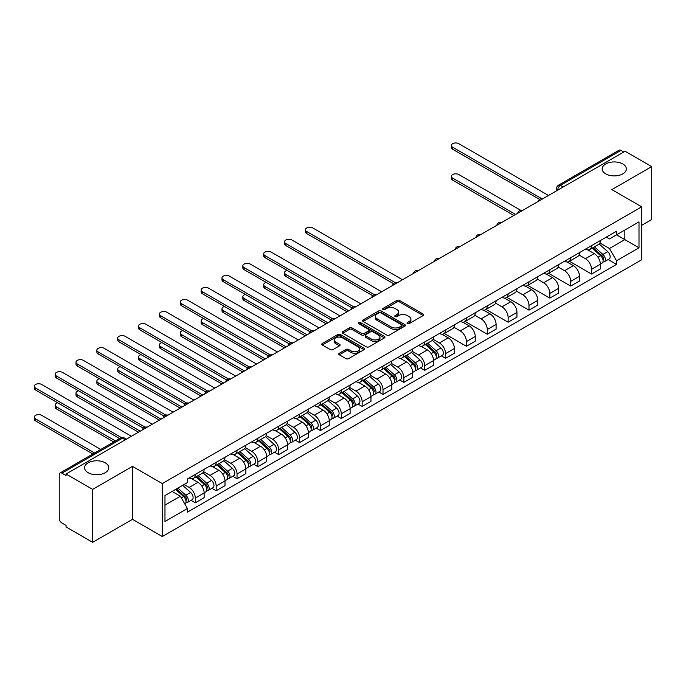 <?xml version="1.0" encoding="UTF-8"?>
<svg xmlns="http://www.w3.org/2000/svg" width="686" height="686" viewBox="0 0 686 686"><rect width="100%" height="100%" fill="white"/><g stroke="black" fill="none" stroke-linecap="round" stroke-linejoin="round"><path stroke-width="1.03" d="M407.373 323.612A1.295 0.746 0 0 0 409.208 323.612L423.151 315.56A1.852 1.072 0 0 0 423.691 314.805A1.852 1.072 0 0 0 423.151 314.051L399.535 300.408A1.852 1.072 0 0 0 396.911 300.408L382.968 308.46A1.295 0.746 0 0 0 382.582 308.992A1.295 0.746 0 0 0 382.968 309.523A1.295 0.746 0 0 0 384.803 309.523L386.604 308.477A5.934 3.43 0 0 1 395.007 308.477L396.971 309.618A5.934 3.43 0 0 1 398.712 312.036A5.934 3.43 0 0 1 396.971 314.462L395.17 315.509A1.295 0.746 0 0 0 394.793 316.032A1.295 0.746 0 0 0 395.17 316.563A1.295 0.746 0 0 0 397.005 316.563L398.815 315.526A5.934 3.43 0 0 1 407.21 315.526L409.173 316.658A5.934 3.43 0 0 1 410.914 319.084A5.934 3.43 0 0 1 409.173 321.511L407.373 322.549A1.295 0.746 0 0 0 406.995 323.08A1.295 0.746 0 0 0 407.373 323.612L407.373 322.549M105.224 462.818A12.099 6.989 0 0 0 92.035 461.309A12.099 6.989 0 0 0 84.567 467.758A12.099 6.989 0 0 0 88.108 472.697A12.099 6.989 0 0 0 101.296 474.215A12.099 6.989 0 0 0 108.765 467.758A12.099 6.989 0 0 0 105.224 462.818M622.828 163.98A12.099 6.989 0 0 0 609.64 162.471A12.099 6.989 0 0 0 602.171 168.919A12.099 6.989 0 0 0 605.712 173.858A12.099 6.989 0 0 0 618.901 175.376A12.099 6.989 0 0 0 626.369 168.919A12.099 6.989 0 0 0 622.828 163.98M339.304 353.29A1.852 1.072 0 0 0 338.764 354.045A1.852 1.072 0 0 0 339.304 354.808L345.933 358.632A1.852 1.072 0 0 0 348.557 358.632L364.034 349.689A1.852 1.072 0 0 0 364.583 348.934A1.852 1.072 0 0 0 364.034 348.179L340.419 334.536A1.852 1.072 0 0 0 337.795 334.536L322.309 343.48A1.852 1.072 0 0 0 321.768 344.235A1.852 1.072 0 0 0 322.309 344.989L330.318 349.611A1.852 1.072 0 0 0 332.942 349.611L339.57 345.787A1.852 1.072 0 0 0 340.11 345.032A1.852 1.072 0 0 0 339.57 344.278L335.6 341.98A4.965 2.864 0 0 1 334.142 339.956A4.965 2.864 0 0 1 337.212 337.306A4.965 2.864 0 0 1 342.614 337.932L358.169 346.91A4.965 2.864 0 0 1 359.618 348.934A4.965 2.864 0 0 1 356.557 351.584A4.965 2.864 0 0 1 351.146 350.958L348.557 349.466A1.852 1.072 0 0 0 345.933 349.466L339.304 353.29L339.304 354.808M162.299 483.579L132.492 466.369L92.653 489.367L66.053 474.009L625.1 151.246L651.7 166.604L611.861 189.61L641.676 206.82L162.299 483.579L162.299 536.529L641.676 259.762L641.676 206.82M386.741 335.068A1.852 1.072 0 0 0 389.365 335.068L404.843 326.133A1.852 1.072 0 0 0 405.392 325.37A1.852 1.072 0 0 0 404.843 324.615L381.227 310.981A1.852 1.072 0 0 0 378.603 310.981L363.117 319.916A1.852 1.072 0 0 0 362.577 320.679A1.852 1.072 0 0 0 363.117 321.434L386.741 335.068M359.112 323.895A1.295 0.746 0 0 1 360.433 324.075L360.433 322.531L384.443 336.397A1.852 1.072 0 0 1 384.983 337.152A1.852 1.072 0 0 1 384.443 337.906L368.957 346.85A1.852 1.072 0 0 1 366.333 346.85L342.717 333.216L342.717 331.698A1.852 1.072 0 0 0 342.177 332.453A1.852 1.072 0 0 0 342.717 333.216M342.717 331.698L349.346 327.874A1.852 1.072 0 0 1 351.969 327.874L361.548 333.405A1.852 1.072 0 0 0 364.172 333.405L368.562 330.866A1.852 1.072 0 0 0 369.111 330.112A1.852 1.072 0 0 0 368.562 329.349L358.589 323.595A1.295 0.746 0 0 1 358.212 323.063A1.295 0.746 0 0 1 359.018 322.369A1.295 0.746 0 0 1 360.433 322.531M92.653 489.367L92.653 542.317L66.053 526.959L66.053 525.416L61.912 523.024A3.782 2.187 -120 0 1 59.236 518.393L59.236 474.703A3.782 2.187 -120 0 1 60.016 472.971L120.573 438.011A3.782 2.187 60 0 1 122.468 438.2L61.912 473.16A3.782 2.187 -120 0 0 60.016 472.971M641.676 225.342L651.7 219.554L651.7 166.604M92.653 542.317L132.492 519.319L162.299 536.529M66.053 474.009L66.053 475.552L61.912 473.16M563.206 186.986L560.393 185.366A3.782 2.187 60 0 0 558.507 185.177L619.064 150.208A3.782 2.187 60 0 1 620.95 150.397L560.393 185.366A3.782 2.187 120 0 0 557.727 189.996L557.727 190.151M623.763 152.018L620.95 150.397M591.546 245.639A8.695 5.025 60 0 1 589.746 249.541L598.569 244.448A8.695 5.025 -120 0 0 600.37 240.546M579.027 255.003L585.398 258.682A8.695 5.025 60 0 1 591.546 269.332L600.37 264.239A8.695 5.025 -120 0 0 594.222 253.588L587.902 249.944M600.37 264.239L600.37 268.946L591.546 274.04L569.431 261.272M589.746 249.541A8.695 5.025 60 0 1 585.458 249.147M591.546 269.332L591.546 274.04M570.692 257.679A8.695 5.025 60 0 1 568.891 261.58L577.715 256.487A8.695 5.025 -120 0 0 579.516 252.585M548.577 273.311L570.692 286.079L579.516 280.986L579.516 276.278A8.695 5.025 -120 0 0 573.367 265.628L567.048 261.983M568.891 261.58A8.695 5.025 60 0 1 564.612 261.186M558.172 267.043L564.544 270.721A8.695 5.025 60 0 1 570.692 281.371L570.692 286.079M549.838 269.718A8.695 5.025 60 0 1 548.037 273.62L556.861 268.526A8.695 5.025 -120 0 0 558.661 264.625M527.723 285.35L549.838 298.118L558.661 293.025L558.661 288.317A8.695 5.025 -120 0 0 552.513 277.667L546.193 274.023M548.037 273.62A8.695 5.025 60 0 1 543.758 273.234M537.318 279.082L543.689 282.761A8.695 5.025 60 0 1 549.838 293.411L549.838 298.118M528.983 281.757A8.695 5.025 60 0 1 527.182 285.659L536.006 280.565A8.695 5.025 -120 0 0 537.807 276.664M506.868 297.39L528.983 310.158L537.807 305.064L537.807 300.357A8.695 5.025 -120 0 0 531.659 289.706L525.339 286.062M527.182 285.659A8.695 5.025 60 0 1 522.904 285.273M516.464 291.121L522.835 294.8A8.695 5.025 60 0 1 528.983 305.45L528.983 310.158M508.129 293.797A8.695 5.025 60 0 1 506.328 297.698L515.152 292.605A8.695 5.025 -120 0 0 516.952 288.703M486.014 309.429L508.129 322.197L516.952 317.103L516.952 312.396A8.695 5.025 -120 0 0 510.804 301.746L504.484 298.101M506.328 297.698A8.695 5.025 60 0 1 502.049 297.312M495.609 303.161L501.981 306.839A8.695 5.025 60 0 1 508.129 317.489L508.129 322.197M487.274 305.836A8.695 5.025 60 0 1 485.474 309.746L494.297 304.644A8.695 5.025 -120 0 0 496.098 300.742M465.159 321.468L487.274 334.236L496.098 329.143L496.098 324.435A8.695 5.025 -120 0 0 489.95 313.785L483.63 310.141M485.474 309.746A8.695 5.025 60 0 1 481.195 309.352M474.755 315.2L481.126 318.879A8.695 5.025 60 0 1 487.274 329.529L487.274 334.236M466.42 317.875A8.695 5.025 60 0 1 464.619 321.785L473.443 316.692A8.695 5.025 -120 0 0 475.244 312.782M444.305 333.507L466.42 346.284L475.244 341.191L475.244 336.474A8.695 5.025 -120 0 0 469.095 325.824L462.776 322.18M464.619 321.785A8.695 5.025 60 0 1 460.34 321.391M453.9 327.239L460.272 330.918A8.695 5.025 60 0 1 466.42 341.577L466.42 346.284M445.566 329.915A8.695 5.025 60 0 1 443.765 333.825L452.589 328.731A8.695 5.025 -120 0 0 454.389 324.821M441.338 355.88L445.566 358.324L454.389 353.23L454.389 348.522A8.695 5.025 -120 0 0 448.241 337.864L441.93 334.219M443.765 333.825A8.695 5.025 60 0 1 439.486 333.43M433.046 339.278L439.417 342.957A8.695 5.025 60 0 1 445.566 353.616L445.566 358.324M424.711 341.954A8.695 5.025 60 0 1 422.91 345.864L431.734 340.77A8.695 5.025 -120 0 0 433.535 336.86M420.484 367.919L424.711 370.363L433.535 365.269L433.535 360.562A8.695 5.025 -120 0 0 427.387 349.911L421.075 346.259M422.91 345.864A8.695 5.025 60 0 1 418.632 345.47M412.192 351.326L418.563 355.005A8.695 5.025 60 0 1 424.711 365.655L424.711 370.363M403.857 354.002A8.695 5.025 60 0 1 402.056 357.903L410.88 352.81A8.695 5.025 -120 0 0 412.68 348.908M399.629 379.958L403.857 382.402L412.68 377.309L412.68 372.601A8.695 5.025 -120 0 0 406.532 361.951L400.221 358.298M402.056 357.903A8.695 5.025 60 0 1 397.777 357.509M391.337 363.366L397.709 367.044A8.695 5.025 60 0 1 403.857 377.694L403.857 382.402M383.002 366.041A8.695 5.025 60 0 1 381.202 369.943L390.025 364.849A8.695 5.025 -120 0 0 391.826 360.947M378.775 391.998L383.002 394.441L391.826 389.348L391.826 384.64A8.695 5.025 -120 0 0 385.678 373.99L379.367 370.337M381.202 369.943A8.695 5.025 60 0 1 376.923 369.548M370.483 375.405L376.854 379.084A8.695 5.025 60 0 1 383.002 389.734L383.002 394.441M362.148 378.08A8.695 5.025 60 0 1 360.347 381.982L369.171 376.888A8.695 5.025 -120 0 0 370.972 372.987M357.921 404.037L362.148 406.481L370.972 401.387L370.972 396.68A8.695 5.025 -120 0 0 364.823 386.029L358.512 382.385M360.347 381.982A8.695 5.025 60 0 1 356.068 381.588M349.628 387.444L356 391.123A8.695 5.025 60 0 1 362.148 401.773L362.148 406.481M341.294 390.12A8.695 5.025 60 0 1 339.493 394.021L348.317 388.928A8.695 5.025 -120 0 0 350.117 385.026M337.066 416.076L341.294 418.52L350.117 413.426L350.117 408.719A8.695 5.025 -120 0 0 343.969 398.069L337.658 394.424M339.493 394.021A8.695 5.025 60 0 1 335.214 393.627M328.774 399.484L335.145 403.162A8.695 5.025 60 0 1 341.294 413.812L341.294 418.52M320.439 402.159A8.695 5.025 60 0 1 318.638 406.061L327.462 400.967A8.695 5.025 -120 0 0 329.263 397.065M316.212 428.115L320.448 430.559L329.263 425.466L329.263 420.758A8.695 5.025 -120 0 0 323.115 410.108L316.803 406.464M318.638 406.061A8.695 5.025 60 0 1 314.36 405.666M307.92 411.523L314.291 415.202A8.695 5.025 60 0 1 320.448 425.852L320.448 430.559M299.593 414.198A8.695 5.025 60 0 1 297.793 418.1L306.608 413.006A8.695 5.025 -120 0 0 308.408 409.105M295.357 440.155L299.593 442.599L308.408 437.505L308.408 432.797A8.695 5.025 -120 0 0 302.26 422.147L295.949 418.503M297.793 418.1A8.695 5.025 60 0 1 293.505 417.705M287.065 423.562L293.437 427.241A8.695 5.025 60 0 1 299.593 437.891L299.593 442.599M278.739 426.238A8.695 5.025 60 0 1 276.938 430.139L285.753 425.046A8.695 5.025 -120 0 0 287.554 421.144M274.503 452.194L278.739 454.638L287.563 449.544L287.563 444.837A8.695 5.025 -120 0 0 281.406 434.187L275.095 430.542M276.938 430.139A8.695 5.025 60 0 1 272.651 429.745M266.211 435.601L272.591 439.28A8.695 5.025 60 0 1 278.739 449.93L278.739 454.638M257.885 438.277A8.695 5.025 60 0 1 256.084 442.178L264.907 437.085A8.695 5.025 -120 0 0 266.708 433.183M253.649 464.233L257.885 466.677L266.708 461.584L266.708 456.876A8.695 5.025 -120 0 0 260.551 446.226L254.24 442.581M256.084 442.178A8.695 5.025 60 0 1 251.796 441.793M245.356 447.641L251.736 451.319A8.695 5.025 60 0 1 257.885 461.97L257.885 466.677M237.03 450.316A8.695 5.025 60 0 1 235.229 454.218L244.053 449.124A8.695 5.025 -120 0 0 245.854 445.223M232.794 476.273L237.03 478.717L245.854 473.623L245.854 468.915A8.695 5.025 -120 0 0 239.706 458.265L233.386 454.621M235.229 454.218A8.695 5.025 60 0 1 230.942 453.832M224.502 459.68L230.882 463.359A8.695 5.025 60 0 1 237.03 474.009L237.03 478.717M216.176 462.355A8.695 5.025 60 0 1 214.375 466.257L223.199 461.163A8.695 5.025 -120 0 0 224.999 457.262M211.94 488.321L216.176 490.756L224.999 485.662L224.999 480.955A8.695 5.025 -120 0 0 218.851 470.304L212.531 466.66M214.375 466.257A8.695 5.025 60 0 1 210.088 465.871M203.656 471.719L210.027 475.398A8.695 5.025 60 0 1 216.176 486.048L216.176 490.756M195.321 474.395A8.695 5.025 60 0 1 193.521 478.296L202.344 473.203A8.695 5.025 -120 0 0 204.145 469.301M191.094 500.36L195.321 502.795L204.145 497.702L204.145 492.994A8.695 5.025 -120 0 0 197.997 482.344L191.677 478.699M193.521 478.296A8.695 5.025 60 0 1 189.242 477.91M184.088 484.505L189.173 487.437A8.695 5.025 60 0 1 195.321 498.087L195.321 502.795M606.313 237.107L609.46 238.925L639 221.87L624.835 230.05L624.835 239.62L609.46 248.495L599.873 242.964M164.974 505.11L180.349 496.235L187.432 508.506L164.974 521.48L164.974 495.541L187.432 482.575L187.432 478.948L616.543 231.208L616.543 234.835L639 247.8L616.543 260.766L609.46 248.495M639 221.87L639 247.8M187.432 508.506L187.432 512.142L616.543 264.393L616.543 260.766M132.492 466.369L132.492 519.319M180.349 496.235L172.057 491.45M608.165 259.557L616.543 264.393M407.896 323.792L409.173 323.055A5.934 3.43 0 0 0 410.914 320.628L410.914 319.084M398.712 312.036L398.712 313.579A5.934 3.43 0 0 1 396.971 316.006L395.685 316.752M423.151 314.051L423.151 315.56L399.535 301.951A1.852 1.072 0 0 0 396.911 301.951L383.483 309.703M404.843 324.615L404.843 326.133L381.227 312.524A1.852 1.072 0 0 0 378.603 312.524L363.143 321.451M401.567 325.901A1.295 0.746 0 0 0 401.945 325.37A1.295 0.746 0 0 0 401.567 324.847L380.833 312.876A1.295 0.746 0 0 0 378.998 312.876L377.094 313.974A5.934 3.43 0 0 0 375.353 316.392A5.934 3.43 0 0 0 377.094 318.819L391.269 326.999A5.934 3.43 0 0 0 399.664 326.999L401.567 325.901L401.567 327.445A1.295 0.746 0 0 0 401.945 326.913L401.945 325.37M375.353 316.392L375.353 317.935A5.934 3.43 0 0 0 377.094 320.362L377.094 318.819M401.567 327.445L399.664 328.543A5.934 3.43 0 0 1 391.269 328.543L377.094 320.362M342.743 333.225L349.346 329.417L349.346 327.874M369.111 330.112L369.111 331.655A1.852 1.072 0 0 1 368.562 332.41L364.172 334.948A1.852 1.072 0 0 1 361.548 334.948L351.969 329.417A1.852 1.072 0 0 0 349.346 329.417M360.433 324.075L384.417 337.924M371.486 339.141A4.965 2.864 0 0 0 376.897 339.759A4.965 2.864 0 0 0 379.958 337.118A4.965 2.864 0 0 0 378.509 335.085L373.03 331.93A1.852 1.072 0 0 0 370.406 331.93L366.007 334.459A1.852 1.072 0 0 0 365.466 335.222A1.852 1.072 0 0 0 366.007 335.977L371.486 339.141L371.486 340.685A4.965 2.864 0 0 0 376.897 341.302A4.965 2.864 0 0 0 379.958 338.661L379.958 337.118M365.466 335.222L365.466 336.766A1.852 1.072 0 0 0 366.007 337.521L366.007 335.977M371.486 340.685L366.007 337.521M359.618 348.934L359.618 350.477A4.965 2.864 0 0 1 356.557 353.127A4.965 2.864 0 0 1 351.146 352.501L348.557 351.009A1.852 1.072 0 0 0 345.933 351.009L339.33 354.816M334.142 339.956L334.142 341.499A4.965 2.864 0 0 0 335.6 343.523L335.6 341.98M339.544 345.804L335.6 343.523M364.017 349.706L340.419 336.08A1.852 1.072 0 0 0 337.795 336.08L322.334 345.007M592.147 248.152L600.644 255.741A4.725 2.727 60 0 1 602.128 263.047L600.361 264.067M592.37 248.358L596.374 250.664M520.777 210.336L458.805 174.561A4.348 2.512 -0 0 0 454.063 174.012A4.348 2.512 -0 0 0 451.379 176.336A4.348 2.512 -0 0 0 452.649 178.111L515.615 214.461M593.004 247.663L602.462 256.101A2.272 1.312 60 0 1 603.174 259.608A2.272 1.312 60 0 1 602.968 259.685M594.419 246.84L602.917 254.429A4.725 2.727 60 0 1 604.4 261.735A4.725 2.727 60 0 1 602.977 261.889M599.161 244.002L607.727 251.651A4.725 2.727 60 0 1 609.211 258.956L604.4 261.735M513.874 215.464L452.649 180.118A4.348 2.512 180 0 1 451.379 178.343L451.379 176.336M539.513 199.394L452.649 149.239A4.348 2.512 180 0 1 451.379 147.464L451.379 145.458A4.348 2.512 -0 0 0 452.649 147.233L541.237 198.383M548.5 195.476L458.805 143.683A4.348 2.512 -0 0 0 454.063 143.142A4.348 2.512 -0 0 0 451.379 145.458M425.32 344.475L433.818 352.055A4.725 2.727 60 0 1 435.301 359.361L433.535 360.382M425.543 344.672L429.539 346.987M287.082 270.37A4.348 2.512 -0 0 0 284.544 272.651A4.348 2.512 -0 0 0 285.822 274.426L348.78 310.775M426.178 343.978L435.627 352.415A2.272 1.312 60 0 1 436.339 355.923A2.272 1.312 60 0 1 436.133 356.008M427.592 343.163L436.09 350.743A4.725 2.727 60 0 1 437.574 358.049A4.725 2.727 60 0 1 436.142 358.203M432.326 340.316L440.901 347.965A4.725 2.727 60 0 1 442.384 355.271L437.574 358.049M347.047 311.778L285.822 276.432A4.348 2.512 180 0 1 284.544 274.657L284.544 272.651M404.466 356.514L412.963 364.095A4.725 2.727 60 0 1 414.447 371.4L412.68 372.421M404.689 356.711L408.685 359.027M266.228 282.409A4.348 2.512 -0 0 0 263.69 284.69A4.348 2.512 -0 0 0 264.968 286.465L327.925 322.814M405.323 356.017L414.773 364.455A2.272 1.312 60 0 1 415.484 367.962A2.272 1.312 60 0 1 415.279 368.048M406.738 355.202L415.236 362.783A4.725 2.727 60 0 1 416.719 370.088A4.725 2.727 60 0 1 415.287 370.243M411.471 352.355L420.046 360.004A4.725 2.727 60 0 1 421.53 367.31L416.719 370.088M326.193 323.818L264.968 288.472A4.348 2.512 180 0 1 263.69 286.697L263.69 284.69M383.611 368.554L392.109 376.134A4.725 2.727 60 0 1 393.593 383.448L391.826 384.46M383.834 368.751L387.83 371.066M245.374 294.448A4.348 2.512 -0 0 0 242.835 296.729A4.348 2.512 -0 0 0 244.113 298.504L307.079 334.854M384.469 368.056L393.918 376.494A2.272 1.312 60 0 1 394.63 380.001A2.272 1.312 60 0 1 394.424 380.087M385.884 367.242L394.381 374.822A4.725 2.727 60 0 1 395.865 382.136A4.725 2.727 60 0 1 394.433 382.282M390.617 364.395L399.192 372.044A4.725 2.727 60 0 1 400.675 379.358L395.865 382.136M305.339 335.857L244.113 300.511A4.348 2.512 180 0 1 242.835 298.736L242.835 296.729M362.757 380.593L371.255 388.173A4.725 2.727 60 0 1 372.738 395.488L370.972 396.499M362.98 380.79L366.976 383.105M224.519 306.488A4.348 2.512 -0 0 0 221.981 308.769A4.348 2.512 -0 0 0 223.259 310.544L286.225 346.902M363.614 380.095L373.064 388.533A2.272 1.312 60 0 1 373.776 392.04A2.272 1.312 60 0 1 373.57 392.126M365.029 379.281L373.527 386.861A4.725 2.727 60 0 1 375.01 394.176A4.725 2.727 60 0 1 373.578 394.321M369.763 376.434L378.338 384.083A4.725 2.727 60 0 1 379.821 391.397L375.01 394.176M284.484 347.905L223.259 312.55A4.348 2.512 180 0 1 221.981 310.775L221.981 308.769M341.902 392.632L350.4 400.212A4.725 2.727 60 0 1 351.884 407.527L350.117 408.539M342.125 392.838L346.121 395.145M203.665 318.527A4.348 2.512 -0 0 0 201.135 320.808A4.348 2.512 -0 0 0 202.404 322.583L265.371 358.941M342.76 392.135L352.21 400.573A2.272 1.312 60 0 1 352.921 404.08A2.272 1.312 60 0 1 352.715 404.165M344.175 391.32L352.673 398.9A4.725 2.727 60 0 1 354.156 406.215A4.725 2.727 60 0 1 352.724 406.361M348.908 388.473L357.483 396.122A4.725 2.727 60 0 1 358.967 403.437L354.156 406.215M263.63 359.944L202.404 324.589A4.348 2.512 180 0 1 201.135 322.814L201.135 320.808M321.048 404.671L329.546 412.252A4.725 2.727 60 0 1 331.029 419.566L329.263 420.578M321.271 404.877L325.275 407.184M182.81 330.566A4.348 2.512 -0 0 0 180.281 332.847A4.348 2.512 -0 0 0 181.55 334.622L244.516 370.98M321.906 404.174L331.355 412.612A2.272 1.312 60 0 1 332.075 416.128A2.272 1.312 60 0 1 331.861 416.205M323.32 403.359L331.818 410.94A4.725 2.727 60 0 1 333.302 418.254A4.725 2.727 60 0 1 331.87 418.4M328.054 400.513L336.629 408.161A4.725 2.727 60 0 1 338.112 415.476L333.302 418.254M242.775 371.984L181.55 336.629A4.348 2.512 180 0 1 180.281 334.854L180.281 332.847M300.194 416.711L308.691 424.3A4.725 2.727 60 0 1 310.175 431.605L308.408 432.626M300.417 416.916L304.421 419.223M161.956 342.606A4.348 2.512 -0 0 0 159.426 344.895A4.348 2.512 -0 0 0 160.696 346.67L223.662 383.02M301.051 416.222L310.509 424.66A2.272 1.312 60 0 1 311.221 428.167A2.272 1.312 60 0 1 311.007 428.244M302.466 415.399L310.964 422.988A4.725 2.727 60 0 1 312.447 430.294A4.725 2.727 60 0 1 311.015 430.448M307.199 412.56L315.774 420.209A4.725 2.727 60 0 1 317.258 427.515L312.447 430.294M221.921 384.023L160.696 348.677A4.348 2.512 180 0 1 159.426 346.902L159.426 344.895M279.339 428.75L287.837 436.339A4.725 2.727 60 0 1 289.32 443.645L287.554 444.665M279.562 428.956L283.567 431.262M141.102 354.645A4.348 2.512 -0 0 0 138.572 356.934A4.348 2.512 -0 0 0 139.841 358.709L202.807 395.059M280.197 428.261L289.655 436.699A2.272 1.312 60 0 1 290.367 440.206A2.272 1.312 60 0 1 290.161 440.283M281.612 427.438L290.109 435.027A4.725 2.727 60 0 1 291.593 442.333A4.725 2.727 60 0 1 290.169 442.487M286.354 424.6L294.92 432.249A4.725 2.727 60 0 1 296.403 439.555L291.593 442.333M201.067 396.062L139.841 360.716A4.348 2.512 180 0 1 138.572 358.941L138.572 356.934M258.485 440.789L266.983 448.378A4.725 2.727 60 0 1 268.466 455.684L266.7 456.705M258.708 440.995L262.712 443.302M120.247 366.693A4.348 2.512 -0 0 0 117.718 368.974A4.348 2.512 -0 0 0 118.987 370.749L181.953 407.098M259.342 440.301L268.801 448.738A2.272 1.312 60 0 1 269.512 452.245A2.272 1.312 60 0 1 269.306 452.323M260.757 439.477L269.255 447.066A4.725 2.727 60 0 1 270.738 454.372A4.725 2.727 60 0 1 269.315 454.526M265.499 436.639L274.066 444.288A4.725 2.727 60 0 1 275.549 451.594L270.738 454.372M180.212 408.101L118.987 372.755A4.348 2.512 180 0 1 117.718 370.98L117.718 368.974M393.532 283.67L306.676 233.523A4.348 2.512 180 0 1 305.399 231.748L305.399 229.741A4.348 2.512 -0 0 0 306.676 231.516L395.265 282.658M402.519 279.751L312.825 227.966A4.348 2.512 -0 0 0 308.083 227.418A4.348 2.512 -0 0 0 305.399 229.741M372.678 295.709L285.822 245.562A4.348 2.512 180 0 1 284.544 243.787L284.544 241.781A4.348 2.512 -0 0 0 285.822 243.556L374.41 294.697M381.665 291.79L291.97 240.006A4.348 2.512 -0 0 0 287.228 239.457A4.348 2.512 -0 0 0 284.544 241.781M351.824 307.748L264.968 257.602A4.348 2.512 180 0 1 263.69 255.827L263.69 253.82A4.348 2.512 -0 0 0 264.968 255.595L353.556 306.736M360.81 303.829L271.116 252.045A4.348 2.512 -0 0 0 266.374 251.496A4.348 2.512 -0 0 0 263.69 253.82M330.969 319.787L244.113 269.641A4.348 2.512 180 0 1 242.835 267.866L242.835 265.859A4.348 2.512 -0 0 0 244.113 267.634L332.701 318.776M339.964 315.869L250.261 264.084A4.348 2.512 -0 0 0 245.519 263.544A4.348 2.512 -0 0 0 242.835 265.859M310.115 331.827L223.259 281.68A4.348 2.512 180 0 1 221.981 279.905L221.981 277.899A4.348 2.512 -0 0 0 223.259 279.674L311.847 330.815M319.11 327.908L229.407 276.124A4.348 2.512 -0 0 0 224.674 275.583A4.348 2.512 -0 0 0 221.981 277.899M289.269 343.866L202.404 293.719A4.348 2.512 180 0 1 201.135 291.944L201.135 289.938A4.348 2.512 -0 0 0 202.404 291.713L290.993 342.863M298.256 339.947L208.553 288.163A4.348 2.512 -0 0 0 203.819 287.623A4.348 2.512 -0 0 0 201.135 289.938M268.415 355.905L181.55 305.759A4.348 2.512 180 0 1 180.281 303.984L180.281 301.977A4.348 2.512 -0 0 0 181.55 303.752L270.138 354.902M277.401 351.995L187.698 300.202A4.348 2.512 -0 0 0 182.965 299.662A4.348 2.512 -0 0 0 180.281 301.977M247.56 367.953L160.696 317.798A4.348 2.512 180 0 1 159.426 316.023L159.426 314.017A4.348 2.512 -0 0 0 160.696 315.792L249.284 366.941M256.547 364.034L166.844 312.241A4.348 2.512 -0 0 0 162.11 311.701A4.348 2.512 -0 0 0 159.426 314.017M226.706 379.993L139.841 329.837A4.348 2.512 180 0 1 138.572 328.062L138.572 326.056A4.348 2.512 -0 0 0 139.841 327.831L228.429 378.981M235.692 376.074L145.989 324.281A4.348 2.512 -0 0 0 141.256 323.741A4.348 2.512 -0 0 0 138.572 326.056M205.851 392.032L118.987 341.877A4.348 2.512 180 0 1 117.718 340.102L117.718 338.095A4.348 2.512 -0 0 0 118.987 339.87L207.575 391.02M214.838 388.113L125.135 336.32A4.348 2.512 -0 0 0 120.402 335.78A4.348 2.512 -0 0 0 117.718 338.095M237.63 452.829L246.128 460.417A4.725 2.727 60 0 1 247.612 467.723L245.845 468.744M237.853 453.034L241.858 455.341M99.401 378.732A4.348 2.512 -0 0 0 96.863 381.013A4.348 2.512 -0 0 0 98.132 382.788L161.099 419.137M238.488 452.34L247.946 460.778A2.272 1.312 60 0 1 248.658 464.285A2.272 1.312 60 0 1 248.452 464.362M239.903 451.517L248.401 459.106A4.725 2.727 60 0 1 249.884 466.411A4.725 2.727 60 0 1 248.461 466.566M244.645 448.678L253.211 456.327A4.725 2.727 60 0 1 254.695 463.633L249.884 466.411M159.358 420.141L98.132 384.795A4.348 2.512 180 0 1 96.863 383.02L96.863 381.013M184.997 404.071L98.132 353.925A4.348 2.512 180 0 1 96.863 352.15L96.863 350.143A4.348 2.512 -0 0 0 98.132 351.918L186.721 403.059M193.984 400.152L104.281 348.359A4.348 2.512 -0 0 0 99.547 347.819A4.348 2.512 -0 0 0 96.863 350.143M216.776 464.876L225.274 472.457A4.725 2.727 60 0 1 226.757 479.763L224.991 480.783M216.999 465.074L221.003 467.38M78.547 390.771A4.348 2.512 -0 0 0 76.009 393.052A4.348 2.512 -0 0 0 77.278 394.827L140.244 431.177M217.634 464.379L227.092 472.817A2.272 1.312 60 0 1 227.803 476.324A2.272 1.312 60 0 1 227.598 476.401M219.048 463.565L227.546 471.145A4.725 2.727 60 0 1 229.03 478.451A4.725 2.727 60 0 1 227.606 478.605M223.79 460.718L232.357 468.367A4.725 2.727 60 0 1 233.84 475.672L229.03 478.451M138.503 432.18L77.278 396.834A4.348 2.512 180 0 1 76.009 395.059L76.009 393.052M164.143 416.11L77.278 365.964A4.348 2.512 180 0 1 76.009 364.189L76.009 362.182A4.348 2.512 -0 0 0 77.278 363.957L165.866 415.099M173.129 412.192L83.435 360.407A4.348 2.512 -0 0 0 78.693 359.858A4.348 2.512 -0 0 0 76.009 362.182M195.922 476.916L204.419 484.496A4.725 2.727 60 0 1 205.903 491.802L204.145 492.822M196.145 477.113L200.149 479.42M57.693 402.811A4.348 2.512 -0 0 0 55.154 405.092A4.348 2.512 -0 0 0 56.423 406.867L115.471 440.952M196.779 476.418L206.237 484.856A2.272 1.312 60 0 1 206.949 488.363A2.272 1.312 60 0 1 206.743 488.449M198.194 475.604L206.692 483.184A4.725 2.727 60 0 1 208.175 490.49A4.725 2.727 60 0 1 206.752 490.644M202.936 472.757L211.502 480.406A4.725 2.727 60 0 1 212.986 487.712L208.175 490.49M113.739 441.964L56.423 408.873A4.348 2.512 180 0 1 55.154 407.098L55.154 405.092M143.288 428.15L56.423 378.003A4.348 2.512 180 0 1 55.154 376.228L55.154 374.222A4.348 2.512 -0 0 0 56.423 375.997L145.012 427.138M152.275 424.231L62.58 372.447A4.348 2.512 -0 0 0 57.838 371.898A4.348 2.512 -0 0 0 55.154 374.222M175.59 489.418L183.565 496.535A4.725 2.727 60 0 1 185.049 503.841L184.817 503.978M175.667 489.367L179.295 491.459M100.773 449.45L41.726 415.356A4.348 2.512 -0 0 0 36.984 414.807A4.348 2.512 -0 0 0 34.3 417.131A4.348 2.512 -0 0 0 35.578 418.906L94.625 453M176.448 488.921L185.383 496.896A2.272 1.312 60 0 1 186.095 500.403A2.272 1.312 60 0 1 185.889 500.488M177.863 488.106L185.837 495.223A4.725 2.727 60 0 1 187.321 502.529A4.725 2.727 60 0 1 185.897 502.684M182.673 485.328L190.648 492.445A4.725 2.727 60 0 1 192.131 499.751L187.321 502.529M92.884 454.003L35.578 420.912A4.348 2.512 180 0 1 34.3 419.137L34.3 417.131M119.621 438.56L35.578 390.042A4.348 2.512 180 0 1 34.3 388.267L34.3 386.261A4.348 2.512 -0 0 0 35.578 388.036L121.482 437.634M131.42 436.27L41.726 384.486A4.348 2.512 -0 0 0 36.984 383.937A4.348 2.512 -0 0 0 34.3 386.261M557.855 190.073L557.727 189.996A3.782 2.187 0 0 1 556.62 188.453L556.62 190.785M216.176 486.048L224.999 480.955M237.03 474.009L245.854 468.915M257.885 461.97L266.708 456.876M278.739 449.93L287.563 444.837M299.593 437.891L308.408 432.797M320.448 425.852L329.263 420.758M341.294 413.812L350.117 408.719M362.148 401.773L370.972 396.68M383.002 389.734L391.826 384.64M403.857 377.694L412.68 372.601M424.711 365.655L433.535 360.562M445.566 353.616L454.389 348.522M466.42 341.577L475.244 336.474M487.274 329.529L496.098 324.435M508.129 317.489L516.952 312.396M528.983 305.45L537.807 300.357M549.838 293.411L558.661 288.317M570.692 281.371L579.516 276.278M195.321 498.087L204.145 492.994M189.173 487.437L197.997 482.344M210.027 475.398L218.851 470.304M230.882 463.359L239.706 458.265M251.736 451.319L260.551 446.226M272.591 439.28L281.406 434.187M293.437 427.241L302.26 422.147M314.291 415.202L323.115 410.108M335.145 403.162L343.969 398.069M356 391.123L364.823 386.029M376.854 379.084L385.678 373.99M397.709 367.044L406.532 361.951M418.563 355.005L427.387 349.911M439.417 342.957L448.241 337.864M460.272 330.918L469.095 325.824M481.126 318.879L489.95 313.785M501.981 306.839L510.804 301.746M522.835 294.8L531.659 289.706M543.689 282.761L552.513 277.667M564.544 270.721L573.367 265.628M585.398 258.682L594.222 253.588M543.055 198.614A3.782 2.187 120 0 0 541.383 199.583M522.2 210.653A3.782 2.187 120 0 0 520.528 211.622M501.346 222.701A3.782 2.187 120 0 0 499.674 223.662M480.492 234.741A3.782 2.187 120 0 0 478.819 235.701M459.637 246.78A3.782 2.187 120 0 0 457.965 247.74M438.783 258.819A3.782 2.187 120 0 0 437.111 259.78M417.928 270.859A3.782 2.187 120 0 0 416.256 271.819M397.074 282.898A3.782 2.187 120 0 0 395.402 283.858M376.22 294.937A3.782 2.187 120 0 0 374.547 295.898M355.365 306.976A3.782 2.187 120 0 0 353.693 307.937M334.511 319.016A3.782 2.187 120 0 0 332.847 319.985M313.656 331.055A3.782 2.187 120 0 0 311.993 332.024M292.802 343.094A3.782 2.187 120 0 0 291.138 344.063M271.948 355.134A3.782 2.187 120 0 0 270.284 356.103M251.093 367.173A3.782 2.187 120 0 0 249.43 368.142M230.239 379.212A3.782 2.187 120 0 0 228.575 380.181M209.393 391.26A3.782 2.187 120 0 0 207.721 392.221M188.539 403.299A3.782 2.187 120 0 0 186.866 404.26M167.684 415.339A3.782 2.187 120 0 0 166.012 416.299M146.83 427.378A3.782 2.187 120 0 0 145.158 428.338M125.272 439.82L122.468 438.2A3.782 2.187 120 0 1 124.355 438.011A3.782 3.782 0 0 0 120.573 438.011M409.173 323.055L409.173 321.511M395.17 316.563L395.17 315.509M396.971 316.006L396.971 314.462M382.968 309.523L382.968 308.46M396.911 301.951L396.911 300.408M399.535 301.951L399.535 300.408M363.117 321.434L363.117 319.916M378.603 312.524L378.603 310.981M381.227 312.524L381.227 310.981M391.269 328.543L391.269 326.999M399.664 328.543L399.664 326.999M351.969 329.417L351.969 327.874M361.548 334.948L361.548 333.405M364.172 334.948L364.172 333.405M368.562 332.41L368.562 330.866M384.443 337.906L384.443 336.397M345.933 351.009L345.933 349.466M348.557 351.009L348.557 349.466M351.146 352.501L351.146 350.958M339.57 345.787L339.57 344.278M322.309 344.989L322.309 343.48M337.795 336.08L337.795 334.536M340.419 336.08L340.419 334.536M364.034 349.689L364.034 348.179M600.644 255.741L597.995 257.267M603.646 258.571L602.788 259.059M607.727 251.651L602.917 254.429M452.649 180.118L452.649 178.111M452.649 147.233L452.649 149.239M433.818 352.055L431.168 353.59M436.81 354.885L435.962 355.374M440.901 347.965L436.09 350.743M285.822 276.432L285.822 274.426M412.963 364.095L410.314 365.629M415.956 366.924L415.107 367.422M420.046 360.004L415.236 362.783M264.968 288.472L264.968 286.465M392.109 376.134L389.459 377.669M395.102 378.964L394.253 379.461M399.192 372.044L394.381 374.822M244.113 300.511L244.113 298.504M371.255 388.173L368.605 389.708M374.247 391.003L373.398 391.5M378.338 384.083L373.527 386.861M223.259 312.55L223.259 310.544M350.4 400.212L347.751 401.747M353.393 403.042L352.544 403.54M357.483 396.122L352.673 398.9M202.404 324.589L202.404 322.583M329.546 412.252L326.896 413.787M332.538 415.081L331.69 415.579M336.629 408.161L331.818 410.94M181.55 336.629L181.55 334.622M308.691 424.3L306.042 425.826M311.684 427.129L310.835 427.618M315.774 420.209L310.964 422.988M160.696 348.677L160.696 346.67M287.837 436.339L285.187 437.865M290.83 439.169L289.981 439.657M294.92 432.249L290.109 435.027M139.841 360.716L139.841 358.709M266.983 448.378L264.333 449.905M269.984 451.208L269.126 451.697M274.066 444.288L269.255 447.066M118.987 372.755L118.987 370.749M306.676 231.516L306.676 233.523M285.822 243.556L285.822 245.562M264.968 255.595L264.968 257.602M244.113 267.634L244.113 269.641M223.259 279.674L223.259 281.68M202.404 291.713L202.404 293.719M181.55 303.752L181.55 305.759M160.696 315.792L160.696 317.798M139.841 327.831L139.841 329.837M118.987 339.87L118.987 341.877M246.128 460.417L243.479 461.944M249.129 463.247L248.272 463.736M253.211 456.327L248.401 459.106M98.132 384.795L98.132 382.788M98.132 351.918L98.132 353.925M225.274 472.457L222.624 473.983M228.275 475.287L227.418 475.775M232.357 468.367L227.546 471.145M77.278 396.834L77.278 394.827M77.278 363.957L77.278 365.964M204.419 484.496L201.77 486.022M207.421 487.326L206.563 487.815M211.502 480.406L206.692 483.184M56.423 408.873L56.423 406.867M56.423 375.997L56.423 378.003M183.565 496.535L181.284 497.856M186.566 499.365L185.709 499.854M190.648 492.445L185.837 495.223M35.578 420.912L35.578 418.906M35.578 388.036L35.578 390.042M543.372 198.434A3.782 3.782 0 0 0 538.519 201.23M522.518 210.473A3.782 3.782 0 0 0 517.664 213.269M501.663 222.513A3.782 3.782 0 0 0 496.81 225.317M480.809 234.552A3.782 3.782 0 0 0 475.955 237.356M459.954 246.591A3.782 3.782 0 0 0 455.11 249.395M439.1 258.631A3.782 3.782 0 0 0 434.255 261.435M418.246 270.67A3.782 3.782 0 0 0 413.401 273.474M397.391 282.709A3.782 3.782 0 0 0 392.546 285.513M376.545 294.748A3.782 3.782 0 0 0 371.692 297.553M355.691 306.788A3.782 3.782 0 0 0 350.838 309.592M334.837 318.836A3.782 3.782 0 0 0 329.983 321.631M313.982 330.875A3.782 3.782 0 0 0 309.129 333.67M293.128 342.914A3.782 3.782 0 0 0 288.274 345.71M272.273 354.954A3.782 3.782 0 0 0 267.42 357.749M251.419 366.993A3.782 3.782 0 0 0 246.566 369.788M230.565 379.032A3.782 3.782 0 0 0 225.711 381.828M209.71 391.071A3.782 3.782 0 0 0 204.857 393.875M188.856 403.111A3.782 3.782 0 0 0 184.002 405.915M168.001 415.15A3.782 3.782 0 0 0 163.148 417.954M147.147 427.189A3.782 3.782 0 0 0 142.294 429.993M126.378 439.177L124.355 438.011M558.507 185.177A3.782 3.782 0 0 0 556.62 188.453"/></g></svg>
